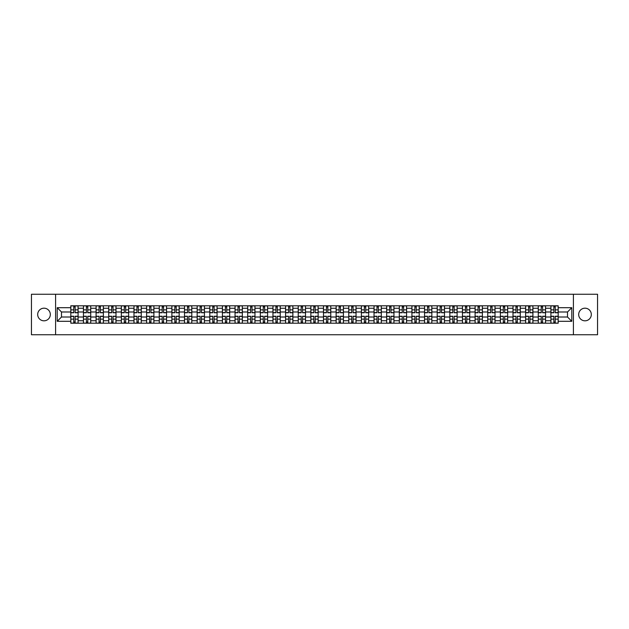 <?xml version="1.0" encoding="UTF-8"?>
<svg xmlns="http://www.w3.org/2000/svg" width="629" height="629" viewBox="0 0 629 629"><rect width="100%" height="100%" fill="white"/><g stroke="black" fill="none" stroke-linecap="round" stroke-linejoin="round"><path stroke-width="0.94" d="M584.994 308.186A6.314 6.314 0 0 0 578.68 314.5A6.314 6.314 0 0 0 584.994 320.814A6.314 6.314 0 0 0 591.315 314.5A6.314 6.314 0 0 0 584.994 308.186M44.006 308.186A6.314 6.314 0 0 0 37.685 314.5A6.314 6.314 0 0 0 44.006 320.814A6.314 6.314 0 0 0 50.32 314.5A6.314 6.314 0 0 0 44.006 308.186M573.412 334.746L597.55 334.746L597.55 294.254L31.45 294.254L31.45 334.746L573.412 334.746L573.412 294.254M83.445 323.204L83.445 308.265L78.098 308.265L78.098 323.204M78.098 308.265L78.098 305.796M83.445 308.265L83.445 305.796M90.733 305.796L90.733 323.204M96.08 323.204L96.08 305.796M103.368 305.796L103.368 323.204M108.715 323.204L108.715 305.796M116.003 305.796L116.003 323.204M121.342 323.204L121.342 305.796M128.638 305.796L128.638 323.204M133.977 323.204L133.977 305.796M141.266 305.796L141.266 323.204M146.612 323.204L146.612 305.796M153.901 305.796L153.901 323.204M159.247 323.204L159.247 305.796M166.536 305.796L166.536 323.204M171.882 323.204L171.882 305.796M179.171 305.796L179.171 323.204M184.517 323.204L184.517 305.796M191.806 305.796L191.806 323.204M197.152 323.204L197.152 305.796M204.441 305.796L204.441 323.204M209.787 323.204L209.787 305.796M217.076 305.796L217.076 323.204M222.414 323.204L222.414 305.796M229.703 305.796L229.703 323.204M235.049 323.204L235.049 305.796M242.338 305.796L242.338 323.204M247.684 323.204L247.684 305.796M254.973 305.796L254.973 323.204M260.32 323.204L260.32 305.796M267.608 305.796L267.608 323.204M272.955 323.204L272.955 305.796M280.243 305.796L280.243 323.204M285.59 323.204L285.59 305.796M292.878 305.796L292.878 323.204M298.225 323.204L298.225 305.796M305.513 305.796L305.513 323.204M310.852 323.204L310.852 305.796M318.148 305.796L318.148 323.204M323.487 323.204L323.487 305.796M330.775 305.796L330.775 323.204M336.122 323.204L336.122 305.796M343.41 305.796L343.41 323.204M348.757 323.204L348.757 305.796M356.045 305.796L356.045 323.204M361.392 323.204L361.392 305.796M368.68 305.796L368.68 323.204M374.027 323.204L374.027 305.796M381.316 305.796L381.316 323.204M386.662 323.204L386.662 305.796M393.951 305.796L393.951 323.204M399.297 323.204L399.297 305.796M406.586 305.796L406.586 323.204M411.924 323.204L411.924 305.796M419.213 305.796L419.213 323.204M424.559 323.204L424.559 305.796M431.848 305.796L431.848 323.204M437.194 323.204L437.194 305.796M444.483 305.796L444.483 323.204M449.829 323.204L449.829 305.796M457.118 305.796L457.118 323.204M462.464 323.204L462.464 305.796M469.753 305.796L469.753 323.204M475.099 323.204L475.099 305.796M482.388 305.796L482.388 323.204M487.734 323.204L487.734 305.796M495.023 305.796L495.023 323.204M500.362 323.204L500.362 305.796M507.658 305.796L507.658 323.204M512.997 323.204L512.997 305.796M520.285 305.796L520.285 323.204M525.632 323.204L525.632 305.796M532.92 305.796L532.92 323.204M538.267 323.204L538.267 305.796M545.555 305.796L545.555 323.204M550.902 323.204L550.902 305.796M550.902 317.008L545.555 317.008M538.267 317.008L532.92 317.008M525.632 317.008L520.285 317.008M512.997 317.008L507.658 317.008M500.362 317.008L495.023 317.008M487.734 317.008L482.388 317.008M475.099 317.008L469.753 317.008M462.464 317.008L457.118 317.008M449.829 317.008L444.483 317.008M437.194 317.008L431.848 317.008M424.559 317.008L419.213 317.008M411.924 317.008L406.586 317.008M399.297 317.008L393.951 317.008M386.662 317.008L381.316 317.008M374.027 317.008L368.68 317.008M361.392 317.008L356.045 317.008M348.757 317.008L343.41 317.008M336.122 317.008L330.775 317.008M323.487 317.008L318.148 317.008M310.852 317.008L305.513 317.008M298.225 317.008L292.878 317.008M285.59 317.008L280.243 317.008M272.955 317.008L267.608 317.008M260.32 317.008L254.973 317.008M247.684 317.008L242.338 317.008M235.049 317.008L229.703 317.008M222.414 317.008L217.076 317.008M209.787 317.008L204.441 317.008M197.152 317.008L191.806 317.008M184.517 317.008L179.171 317.008M171.882 317.008L166.536 317.008M159.247 317.008L153.901 317.008M146.612 317.008L141.266 317.008M133.977 317.008L128.638 317.008M121.342 317.008L116.003 317.008M108.715 317.008L103.368 317.008M96.08 317.008L90.733 317.008M83.445 317.008L78.098 317.008M550.902 311.992L545.555 311.992M538.267 311.992L532.92 311.992M525.632 311.992L520.285 311.992M512.997 311.992L507.658 311.992M500.362 311.992L495.023 311.992M487.734 311.992L482.388 311.992M475.099 311.992L469.753 311.992M462.464 311.992L457.118 311.992M449.829 311.992L444.483 311.992M437.194 311.992L431.848 311.992M424.559 311.992L419.213 311.992M411.924 311.992L406.586 311.992M399.297 311.992L393.951 311.992M386.662 311.992L381.316 311.992M374.027 311.992L368.68 311.992M361.392 311.992L356.045 311.992M348.757 311.992L343.41 311.992M336.122 311.992L330.775 311.992M323.487 311.992L318.148 311.992M310.852 311.992L305.513 311.992M298.225 311.992L292.878 311.992M285.59 311.992L280.243 311.992M272.955 311.992L267.608 311.992M260.32 311.992L254.973 311.992M247.684 311.992L242.338 311.992M235.049 311.992L229.703 311.992M222.414 311.992L217.076 311.992M209.787 311.992L204.441 311.992M197.152 311.992L191.806 311.992M184.517 311.992L179.171 311.992M171.882 311.992L166.536 311.992M159.247 311.992L153.901 311.992M146.612 311.992L141.266 311.992M133.977 311.992L128.638 311.992M121.342 311.992L116.003 311.992M108.715 311.992L103.368 311.992M96.08 311.992L90.733 311.992M83.445 311.992L78.098 311.992M61.493 317.008L70.81 317.008L70.81 311.992L61.493 311.992L61.493 317.008L57.208 321.301L57.208 307.699L70.81 307.699L70.81 311.992M558.19 311.992L558.19 317.008L567.507 317.008L567.507 311.992L558.19 311.992L558.19 305.796L70.81 305.796L70.81 307.699M558.19 307.699L571.792 307.699L571.792 321.301L558.19 321.301L558.19 317.008M70.81 317.008L70.81 323.204L558.19 323.204L558.19 321.301M70.81 321.301L57.208 321.301M55.588 334.746L55.588 294.254M75.142 321.993L73.766 321.993M73.766 307.007L75.142 307.007M87.777 321.993L86.401 321.993M86.401 307.007L87.777 307.007M100.412 321.993L99.036 321.993M99.036 307.007L100.412 307.007M113.047 321.993L111.671 321.993M111.671 307.007L113.047 307.007M125.682 321.993L124.298 321.993M124.298 307.007L125.682 307.007M138.309 321.993L136.933 321.993M136.933 307.007L138.309 307.007M150.944 321.993L149.568 321.993M149.568 307.007L150.944 307.007M163.579 321.993L162.203 321.993M162.203 307.007L163.579 307.007M176.214 321.993L174.838 321.993M174.838 307.007L176.214 307.007M188.849 321.993L187.473 321.993M187.473 307.007L188.849 307.007M201.484 321.993L200.108 321.993M200.108 307.007L201.484 307.007M214.119 321.993L212.744 321.993M212.744 307.007L214.119 307.007M226.747 321.993L225.371 321.993M225.371 307.007L226.747 307.007M239.382 321.993L238.006 321.993M238.006 307.007L239.382 307.007M252.017 321.993L250.641 321.993M250.641 307.007L252.017 307.007M264.652 321.993L263.276 321.993M263.276 307.007L264.652 307.007M277.287 321.993L275.911 321.993M275.911 307.007L277.287 307.007M289.922 321.993L288.546 321.993M288.546 307.007L289.922 307.007M302.557 321.993L301.181 321.993M301.181 307.007L302.557 307.007M315.192 321.993L313.808 321.993M313.808 307.007L315.192 307.007M327.819 321.993L326.443 321.993M326.443 307.007L327.819 307.007M340.454 321.993L339.078 321.993M339.078 307.007L340.454 307.007M353.089 321.993L351.713 321.993M351.713 307.007L353.089 307.007M365.724 321.993L364.348 321.993M364.348 307.007L365.724 307.007M378.359 321.993L376.983 321.993M376.983 307.007L378.359 307.007M390.994 321.993L389.618 321.993M389.618 307.007L390.994 307.007M403.629 321.993L402.253 321.993M402.253 307.007L403.629 307.007M416.256 321.993L414.881 321.993M414.881 307.007L416.256 307.007M428.892 321.993L427.516 321.993M427.516 307.007L428.892 307.007M441.527 321.993L440.151 321.993M440.151 307.007L441.527 307.007M454.162 321.993L452.786 321.993M452.786 307.007L454.162 307.007M466.797 321.993L465.421 321.993M465.421 307.007L466.797 307.007M479.432 321.993L478.056 321.993M478.056 307.007L479.432 307.007M492.067 321.993L490.691 321.993M490.691 307.007L492.067 307.007M504.702 321.993L503.318 321.993M503.318 307.007L504.702 307.007M517.329 321.993L515.953 321.993M515.953 307.007L517.329 307.007M529.964 321.993L528.588 321.993M528.588 307.007L529.964 307.007M542.599 321.993L541.223 321.993M541.223 307.007L542.599 307.007M555.234 321.993L553.858 321.993M553.858 307.007L555.234 307.007M57.208 307.699L61.493 311.992M567.507 317.008L571.792 321.301M567.507 311.992L571.792 307.699M75.142 312.762L75.142 305.875L78.059 305.875L78.059 312.762L75.142 312.762M73.766 306.928L75.142 306.928M73.766 305.875L70.849 305.875L70.849 312.762L73.766 312.762L73.766 305.875L75.142 305.875M73.766 316.238L73.766 323.125L70.849 323.125L70.849 316.238L73.766 316.238M75.142 322.072L73.766 322.072M75.142 323.125L78.059 323.125L78.059 316.238L75.142 316.238L75.142 323.125L73.766 323.125M87.777 312.762L87.777 305.875L90.694 305.875L90.694 312.762L87.777 312.762M86.401 306.928L87.777 306.928M86.401 305.875L83.484 305.875L83.484 312.762L86.401 312.762L86.401 305.875L87.777 305.875M100.412 312.762L100.412 305.875L103.329 305.875L103.329 312.762L100.412 312.762M99.036 306.928L100.412 306.928M99.036 305.875L96.119 305.875L96.119 312.762L99.036 312.762L99.036 305.875L100.412 305.875M113.047 312.762L113.047 305.875L115.956 305.875L115.956 312.762L113.047 312.762M111.671 306.928L113.047 306.928M111.671 305.875L108.754 305.875L108.754 312.762L111.671 312.762L111.671 305.875L113.047 305.875M86.401 316.238L86.401 323.125L83.484 323.125L83.484 316.238L86.401 316.238M87.777 322.072L86.401 322.072M87.777 323.125L90.694 323.125L90.694 316.238L87.777 316.238L87.777 323.125L86.401 323.125M99.036 316.238L99.036 323.125L96.119 323.125L96.119 316.238L99.036 316.238M100.412 322.072L99.036 322.072M100.412 323.125L103.329 323.125L103.329 316.238L100.412 316.238L100.412 323.125L99.036 323.125M111.671 316.238L111.671 323.125L108.754 323.125L108.754 316.238L111.671 316.238M113.047 322.072L111.671 322.072M113.047 323.125L115.956 323.125L115.956 316.238L113.047 316.238L113.047 323.125L111.671 323.125M125.682 312.762L125.682 305.875L128.591 305.875L128.591 312.762L125.682 312.762M124.298 306.928L125.682 306.928M124.298 305.875L121.389 305.875L121.389 312.762L124.298 312.762L124.298 305.875L125.682 305.875M138.309 312.762L138.309 305.875L141.226 305.875L141.226 312.762L138.309 312.762M136.933 306.928L138.309 306.928M136.933 305.875L134.016 305.875L134.016 312.762L136.933 312.762L136.933 305.875L138.309 305.875M124.298 316.238L124.298 323.125L121.389 323.125L121.389 316.238L124.298 316.238M125.682 322.072L124.298 322.072M125.682 323.125L128.591 323.125L128.591 316.238L125.682 316.238L125.682 323.125L124.298 323.125M136.933 316.238L136.933 323.125L134.016 323.125L134.016 316.238L136.933 316.238M138.309 322.072L136.933 322.072M138.309 323.125L141.226 323.125L141.226 316.238L138.309 316.238L138.309 323.125L136.933 323.125M150.944 312.762L150.944 305.875L153.861 305.875L153.861 312.762L150.944 312.762M149.568 306.928L150.944 306.928M149.568 305.875L146.651 305.875L146.651 312.762L149.568 312.762L149.568 305.875L150.944 305.875M163.579 312.762L163.579 305.875L166.496 305.875L166.496 312.762L163.579 312.762M162.203 306.928L163.579 306.928M162.203 305.875L159.286 305.875L159.286 312.762L162.203 312.762L162.203 305.875L163.579 305.875M176.214 312.762L176.214 305.875L179.131 305.875L179.131 312.762L176.214 312.762M174.838 306.928L176.214 306.928M174.838 305.875L171.921 305.875L171.921 312.762L174.838 312.762L174.838 305.875L176.214 305.875M188.849 312.762L188.849 305.875L191.766 305.875L191.766 312.762L188.849 312.762M187.473 306.928L188.849 306.928M187.473 305.875L184.556 305.875L184.556 312.762L187.473 312.762L187.473 305.875L188.849 305.875M201.484 312.762L201.484 305.875L204.401 305.875L204.401 312.762L201.484 312.762M200.108 306.928L201.484 306.928M200.108 305.875L197.192 305.875L197.192 312.762L200.108 312.762L200.108 305.875L201.484 305.875M214.119 312.762L214.119 305.875L217.029 305.875L217.029 312.762L214.119 312.762M212.744 306.928L214.119 306.928M212.744 305.875L209.827 305.875L209.827 312.762L212.744 312.762L212.744 305.875L214.119 305.875M226.747 312.762L226.747 305.875L229.664 305.875L229.664 312.762L226.747 312.762M225.371 306.928L226.747 306.928M225.371 305.875L222.462 305.875L222.462 312.762L225.371 312.762L225.371 305.875L226.747 305.875M239.382 312.762L239.382 305.875L242.299 305.875L242.299 312.762L239.382 312.762M238.006 306.928L239.382 306.928M238.006 305.875L235.089 305.875L235.089 312.762L238.006 312.762L238.006 305.875L239.382 305.875M149.568 316.238L149.568 323.125L146.651 323.125L146.651 316.238L149.568 316.238M150.944 322.072L149.568 322.072M150.944 323.125L153.861 323.125L153.861 316.238L150.944 316.238L150.944 323.125L149.568 323.125M162.203 316.238L162.203 323.125L159.286 323.125L159.286 316.238L162.203 316.238M163.579 322.072L162.203 322.072M163.579 323.125L166.496 323.125L166.496 316.238L163.579 316.238L163.579 323.125L162.203 323.125M174.838 316.238L174.838 323.125L171.921 323.125L171.921 316.238L174.838 316.238M176.214 322.072L174.838 322.072M176.214 323.125L179.131 323.125L179.131 316.238L176.214 316.238L176.214 323.125L174.838 323.125M187.473 316.238L187.473 323.125L184.556 323.125L184.556 316.238L187.473 316.238M188.849 322.072L187.473 322.072M188.849 323.125L191.766 323.125L191.766 316.238L188.849 316.238L188.849 323.125L187.473 323.125M200.108 316.238L200.108 323.125L197.192 323.125L197.192 316.238L200.108 316.238M201.484 322.072L200.108 322.072M201.484 323.125L204.401 323.125L204.401 316.238L201.484 316.238L201.484 323.125L200.108 323.125M212.744 316.238L212.744 323.125L209.827 323.125L209.827 316.238L212.744 316.238M214.119 322.072L212.744 322.072M214.119 323.125L217.029 323.125L217.029 316.238L214.119 316.238L214.119 323.125L212.744 323.125M225.371 316.238L225.371 323.125L222.462 323.125L222.462 316.238L225.371 316.238M226.747 322.072L225.371 322.072M226.747 323.125L229.664 323.125L229.664 316.238L226.747 316.238L226.747 323.125L225.371 323.125M238.006 316.238L238.006 323.125L235.089 323.125L235.089 316.238L238.006 316.238M239.382 322.072L238.006 322.072M239.382 323.125L242.299 323.125L242.299 316.238L239.382 316.238L239.382 323.125L238.006 323.125M252.017 312.762L252.017 305.875L254.934 305.875L254.934 312.762L252.017 312.762M250.641 306.928L252.017 306.928M250.641 305.875L247.724 305.875L247.724 312.762L250.641 312.762L250.641 305.875L252.017 305.875M264.652 312.762L264.652 305.875L267.569 305.875L267.569 312.762L264.652 312.762M263.276 306.928L264.652 306.928M263.276 305.875L260.359 305.875L260.359 312.762L263.276 312.762L263.276 305.875L264.652 305.875M277.287 312.762L277.287 305.875L280.204 305.875L280.204 312.762L277.287 312.762M275.911 306.928L277.287 306.928M275.911 305.875L272.994 305.875L272.994 312.762L275.911 312.762L275.911 305.875L277.287 305.875M289.922 312.762L289.922 305.875L292.839 305.875L292.839 312.762L289.922 312.762M288.546 306.928L289.922 306.928M288.546 305.875L285.629 305.875L285.629 312.762L288.546 312.762L288.546 305.875L289.922 305.875M302.557 312.762L302.557 305.875L305.474 305.875L305.474 312.762L302.557 312.762M301.181 306.928L302.557 306.928M301.181 305.875L298.264 305.875L298.264 312.762L301.181 312.762L301.181 305.875L302.557 305.875M315.192 312.762L315.192 305.875L318.101 305.875L318.101 312.762L315.192 312.762M313.808 306.928L315.192 306.928M313.808 305.875L310.899 305.875L310.899 312.762L313.808 312.762L313.808 305.875L315.192 305.875M327.819 312.762L327.819 305.875L330.736 305.875L330.736 312.762L327.819 312.762M326.443 306.928L327.819 306.928M326.443 305.875L323.526 305.875L323.526 312.762L326.443 312.762L326.443 305.875L327.819 305.875M340.454 312.762L340.454 305.875L343.371 305.875L343.371 312.762L340.454 312.762M339.078 306.928L340.454 306.928M339.078 305.875L336.161 305.875L336.161 312.762L339.078 312.762L339.078 305.875L340.454 305.875M353.089 312.762L353.089 305.875L356.006 305.875L356.006 312.762L353.089 312.762M351.713 306.928L353.089 306.928M351.713 305.875L348.796 305.875L348.796 312.762L351.713 312.762L351.713 305.875L353.089 305.875M365.724 312.762L365.724 305.875L368.641 305.875L368.641 312.762L365.724 312.762M364.348 306.928L365.724 306.928M364.348 305.875L361.431 305.875L361.431 312.762L364.348 312.762L364.348 305.875L365.724 305.875M378.359 312.762L378.359 305.875L381.276 305.875L381.276 312.762L378.359 312.762M376.983 306.928L378.359 306.928M376.983 305.875L374.066 305.875L374.066 312.762L376.983 312.762L376.983 305.875L378.359 305.875M390.994 312.762L390.994 305.875L393.911 305.875L393.911 312.762L390.994 312.762M389.618 306.928L390.994 306.928M389.618 305.875L386.701 305.875L386.701 312.762L389.618 312.762L389.618 305.875L390.994 305.875M403.629 312.762L403.629 305.875L406.538 305.875L406.538 312.762L403.629 312.762M402.253 306.928L403.629 306.928M402.253 305.875L399.336 305.875L399.336 312.762L402.253 312.762L402.253 305.875L403.629 305.875M416.256 312.762L416.256 305.875L419.173 305.875L419.173 312.762L416.256 312.762M414.881 306.928L416.256 306.928M414.881 305.875L411.971 305.875L411.971 312.762L414.881 312.762L414.881 305.875L416.256 305.875M428.892 312.762L428.892 305.875L431.809 305.875L431.809 312.762L428.892 312.762M427.516 306.928L428.892 306.928M427.516 305.875L424.599 305.875L424.599 312.762L427.516 312.762L427.516 305.875L428.892 305.875M250.641 316.238L250.641 323.125L247.724 323.125L247.724 316.238L250.641 316.238M252.017 322.072L250.641 322.072M252.017 323.125L254.934 323.125L254.934 316.238L252.017 316.238L252.017 323.125L250.641 323.125M263.276 316.238L263.276 323.125L260.359 323.125L260.359 316.238L263.276 316.238M264.652 322.072L263.276 322.072M264.652 323.125L267.569 323.125L267.569 316.238L264.652 316.238L264.652 323.125L263.276 323.125M275.911 316.238L275.911 323.125L272.994 323.125L272.994 316.238L275.911 316.238M277.287 322.072L275.911 322.072M277.287 323.125L280.204 323.125L280.204 316.238L277.287 316.238L277.287 323.125L275.911 323.125M288.546 316.238L288.546 323.125L285.629 323.125L285.629 316.238L288.546 316.238M289.922 322.072L288.546 322.072M289.922 323.125L292.839 323.125L292.839 316.238L289.922 316.238L289.922 323.125L288.546 323.125M301.181 316.238L301.181 323.125L298.264 323.125L298.264 316.238L301.181 316.238M302.557 322.072L301.181 322.072M302.557 323.125L305.474 323.125L305.474 316.238L302.557 316.238L302.557 323.125L301.181 323.125M313.808 316.238L313.808 323.125L310.899 323.125L310.899 316.238L313.808 316.238M315.192 322.072L313.808 322.072M315.192 323.125L318.101 323.125L318.101 316.238L315.192 316.238L315.192 323.125L313.808 323.125M326.443 316.238L326.443 323.125L323.526 323.125L323.526 316.238L326.443 316.238M327.819 322.072L326.443 322.072M327.819 323.125L330.736 323.125L330.736 316.238L327.819 316.238L327.819 323.125L326.443 323.125M339.078 316.238L339.078 323.125L336.161 323.125L336.161 316.238L339.078 316.238M340.454 322.072L339.078 322.072M340.454 323.125L343.371 323.125L343.371 316.238L340.454 316.238L340.454 323.125L339.078 323.125M351.713 316.238L351.713 323.125L348.796 323.125L348.796 316.238L351.713 316.238M353.089 322.072L351.713 322.072M353.089 323.125L356.006 323.125L356.006 316.238L353.089 316.238L353.089 323.125L351.713 323.125M364.348 316.238L364.348 323.125L361.431 323.125L361.431 316.238L364.348 316.238M365.724 322.072L364.348 322.072M365.724 323.125L368.641 323.125L368.641 316.238L365.724 316.238L365.724 323.125L364.348 323.125M376.983 316.238L376.983 323.125L374.066 323.125L374.066 316.238L376.983 316.238M378.359 322.072L376.983 322.072M378.359 323.125L381.276 323.125L381.276 316.238L378.359 316.238L378.359 323.125L376.983 323.125M389.618 316.238L389.618 323.125L386.701 323.125L386.701 316.238L389.618 316.238M390.994 322.072L389.618 322.072M390.994 323.125L393.911 323.125L393.911 316.238L390.994 316.238L390.994 323.125L389.618 323.125M402.253 316.238L402.253 323.125L399.336 323.125L399.336 316.238L402.253 316.238M403.629 322.072L402.253 322.072M403.629 323.125L406.538 323.125L406.538 316.238L403.629 316.238L403.629 323.125L402.253 323.125M414.881 316.238L414.881 323.125L411.971 323.125L411.971 316.238L414.881 316.238M416.256 322.072L414.881 322.072M416.256 323.125L419.173 323.125L419.173 316.238L416.256 316.238L416.256 323.125L414.881 323.125M427.516 316.238L427.516 323.125L424.599 323.125L424.599 316.238L427.516 316.238M428.892 322.072L427.516 322.072M428.892 323.125L431.809 323.125L431.809 316.238L428.892 316.238L428.892 323.125L427.516 323.125M441.527 312.762L441.527 305.875L444.444 305.875L444.444 312.762L441.527 312.762M440.151 306.928L441.527 306.928M440.151 305.875L437.234 305.875L437.234 312.762L440.151 312.762L440.151 305.875L441.527 305.875M440.151 316.238L440.151 323.125L437.234 323.125L437.234 316.238L440.151 316.238M441.527 322.072L440.151 322.072M441.527 323.125L444.444 323.125L444.444 316.238L441.527 316.238L441.527 323.125L440.151 323.125M454.162 312.762L454.162 305.875L457.079 305.875L457.079 312.762L454.162 312.762M452.786 306.928L454.162 306.928M452.786 305.875L449.869 305.875L449.869 312.762L452.786 312.762L452.786 305.875L454.162 305.875M452.786 316.238L452.786 323.125L449.869 323.125L449.869 316.238L452.786 316.238M454.162 322.072L452.786 322.072M454.162 323.125L457.079 323.125L457.079 316.238L454.162 316.238L454.162 323.125L452.786 323.125M466.797 312.762L466.797 305.875L469.714 305.875L469.714 312.762L466.797 312.762M465.421 306.928L466.797 306.928M465.421 305.875L462.504 305.875L462.504 312.762L465.421 312.762L465.421 305.875L466.797 305.875M465.421 316.238L465.421 323.125L462.504 323.125L462.504 316.238L465.421 316.238M466.797 322.072L465.421 322.072M466.797 323.125L469.714 323.125L469.714 316.238L466.797 316.238L466.797 323.125L465.421 323.125M479.432 312.762L479.432 305.875L482.349 305.875L482.349 312.762L479.432 312.762M478.056 306.928L479.432 306.928M478.056 305.875L475.139 305.875L475.139 312.762L478.056 312.762L478.056 305.875L479.432 305.875M478.056 316.238L478.056 323.125L475.139 323.125L475.139 316.238L478.056 316.238M479.432 322.072L478.056 322.072M479.432 323.125L482.349 323.125L482.349 316.238L479.432 316.238L479.432 323.125L478.056 323.125M492.067 312.762L492.067 305.875L494.984 305.875L494.984 312.762L492.067 312.762M490.691 306.928L492.067 306.928M490.691 305.875L487.774 305.875L487.774 312.762L490.691 312.762L490.691 305.875L492.067 305.875M490.691 316.238L490.691 323.125L487.774 323.125L487.774 316.238L490.691 316.238M492.067 322.072L490.691 322.072M492.067 323.125L494.984 323.125L494.984 316.238L492.067 316.238L492.067 323.125L490.691 323.125M504.702 312.762L504.702 305.875L507.611 305.875L507.611 312.762L504.702 312.762M503.318 306.928L504.702 306.928M503.318 305.875L500.409 305.875L500.409 312.762L503.318 312.762L503.318 305.875L504.702 305.875M503.318 316.238L503.318 323.125L500.409 323.125L500.409 316.238L503.318 316.238M504.702 322.072L503.318 322.072M504.702 323.125L507.611 323.125L507.611 316.238L504.702 316.238L504.702 323.125L503.318 323.125M517.329 312.762L517.329 305.875L520.246 305.875L520.246 312.762L517.329 312.762M515.953 306.928L517.329 306.928M515.953 305.875L513.044 305.875L513.044 312.762L515.953 312.762L515.953 305.875L517.329 305.875M515.953 316.238L515.953 323.125L513.044 323.125L513.044 316.238L515.953 316.238M517.329 322.072L515.953 322.072M517.329 323.125L520.246 323.125L520.246 316.238L517.329 316.238L517.329 323.125L515.953 323.125M529.964 312.762L529.964 305.875L532.881 305.875L532.881 312.762L529.964 312.762M528.588 306.928L529.964 306.928M528.588 305.875L525.671 305.875L525.671 312.762L528.588 312.762L528.588 305.875L529.964 305.875M528.588 316.238L528.588 323.125L525.671 323.125L525.671 316.238L528.588 316.238M529.964 322.072L528.588 322.072M529.964 323.125L532.881 323.125L532.881 316.238L529.964 316.238L529.964 323.125L528.588 323.125M542.599 312.762L542.599 305.875L545.516 305.875L545.516 312.762L542.599 312.762M541.223 306.928L542.599 306.928M541.223 305.875L538.306 305.875L538.306 312.762L541.223 312.762L541.223 305.875L542.599 305.875M541.223 316.238L541.223 323.125L538.306 323.125L538.306 316.238L541.223 316.238M542.599 322.072L541.223 322.072M542.599 323.125L545.516 323.125L545.516 316.238L542.599 316.238L542.599 323.125L541.223 323.125M555.234 312.762L555.234 305.875L558.151 305.875L558.151 312.762L555.234 312.762M553.858 306.928L555.234 306.928M553.858 305.875L550.941 305.875L550.941 312.762L553.858 312.762L553.858 305.875L555.234 305.875M553.858 316.238L553.858 323.125L550.941 323.125L550.941 316.238L553.858 316.238M555.234 322.072L553.858 322.072M555.234 323.125L558.151 323.125L558.151 316.238L555.234 316.238L555.234 323.125L553.858 323.125M538.267 308.265L532.92 308.265M525.632 308.265L520.285 308.265M512.997 308.265L507.658 308.265M500.362 308.265L495.023 308.265M487.734 308.265L482.388 308.265M475.099 308.265L469.753 308.265M462.464 308.265L457.118 308.265M449.829 308.265L444.483 308.265M437.194 308.265L431.848 308.265M424.559 308.265L419.213 308.265M411.924 308.265L406.586 308.265M399.297 308.265L393.951 308.265M386.662 308.265L381.316 308.265M374.027 308.265L368.68 308.265M361.392 308.265L356.045 308.265M348.757 308.265L343.41 308.265M336.122 308.265L330.775 308.265M323.487 308.265L318.148 308.265M310.852 308.265L305.513 308.265M298.225 308.265L292.878 308.265M285.59 308.265L280.243 308.265M272.955 308.265L267.608 308.265M260.32 308.265L254.973 308.265M247.684 308.265L242.338 308.265M235.049 308.265L229.703 308.265M222.414 308.265L217.076 308.265M209.787 308.265L204.441 308.265M197.152 308.265L191.806 308.265M184.517 308.265L179.171 308.265M171.882 308.265L166.536 308.265M159.247 308.265L153.901 308.265M146.612 308.265L141.266 308.265M133.977 308.265L128.638 308.265M121.342 308.265L116.003 308.265M108.715 308.265L103.368 308.265M96.08 308.265L90.733 308.265M550.902 308.265L545.555 308.265M538.267 320.735L532.92 320.735M525.632 320.735L520.285 320.735M512.997 320.735L507.658 320.735M500.362 320.735L495.023 320.735M487.734 320.735L482.388 320.735M475.099 320.735L469.753 320.735M462.464 320.735L457.118 320.735M449.829 320.735L444.483 320.735M437.194 320.735L431.848 320.735M424.559 320.735L419.213 320.735M411.924 320.735L406.586 320.735M399.297 320.735L393.951 320.735M386.662 320.735L381.316 320.735M374.027 320.735L368.68 320.735M361.392 320.735L356.045 320.735M348.757 320.735L343.41 320.735M336.122 320.735L330.775 320.735M323.487 320.735L318.148 320.735M310.852 320.735L305.513 320.735M298.225 320.735L292.878 320.735M285.59 320.735L280.243 320.735M272.955 320.735L267.608 320.735M260.32 320.735L254.973 320.735M247.684 320.735L242.338 320.735M235.049 320.735L229.703 320.735M222.414 320.735L217.076 320.735M209.787 320.735L204.441 320.735M197.152 320.735L191.806 320.735M184.517 320.735L179.171 320.735M171.882 320.735L166.536 320.735M159.247 320.735L153.901 320.735M146.612 320.735L141.266 320.735M133.977 320.735L128.638 320.735M121.342 320.735L116.003 320.735M108.715 320.735L103.368 320.735M96.08 320.735L90.733 320.735M83.445 320.735L78.098 320.735M550.902 320.735L545.555 320.735M75.142 312.589L78.059 312.589M75.142 309.853L78.059 309.853M70.849 312.589L73.766 312.589M70.849 309.853L73.766 309.853M73.766 316.411L70.849 316.411M73.766 319.147L70.849 319.147M78.059 316.411L75.142 316.411M78.059 319.147L75.142 319.147M87.777 312.589L90.694 312.589M87.777 309.853L90.694 309.853M83.484 312.589L86.401 312.589M83.484 309.853L86.401 309.853M100.412 312.589L103.329 312.589M100.412 309.853L103.329 309.853M96.119 312.589L99.036 312.589M96.119 309.853L99.036 309.853M113.047 312.589L115.956 312.589M113.047 309.853L115.956 309.853M108.754 312.589L111.671 312.589M108.754 309.853L111.671 309.853M86.401 316.411L83.484 316.411M86.401 319.147L83.484 319.147M90.694 316.411L87.777 316.411M90.694 319.147L87.777 319.147M99.036 316.411L96.119 316.411M99.036 319.147L96.119 319.147M103.329 316.411L100.412 316.411M103.329 319.147L100.412 319.147M111.671 316.411L108.754 316.411M111.671 319.147L108.754 319.147M115.956 316.411L113.047 316.411M115.956 319.147L113.047 319.147M125.682 312.589L128.591 312.589M125.682 309.853L128.591 309.853M121.389 312.589L124.298 312.589M121.389 309.853L124.298 309.853M138.309 312.589L141.226 312.589M138.309 309.853L141.226 309.853M134.016 312.589L136.933 312.589M134.016 309.853L136.933 309.853M124.298 316.411L121.389 316.411M124.298 319.147L121.389 319.147M128.591 316.411L125.682 316.411M128.591 319.147L125.682 319.147M136.933 316.411L134.016 316.411M136.933 319.147L134.016 319.147M141.226 316.411L138.309 316.411M141.226 319.147L138.309 319.147M150.944 312.589L153.861 312.589M150.944 309.853L153.861 309.853M146.651 312.589L149.568 312.589M146.651 309.853L149.568 309.853M163.579 312.589L166.496 312.589M163.579 309.853L166.496 309.853M159.286 312.589L162.203 312.589M159.286 309.853L162.203 309.853M176.214 312.589L179.131 312.589M176.214 309.853L179.131 309.853M171.921 312.589L174.838 312.589M171.921 309.853L174.838 309.853M188.849 312.589L191.766 312.589M188.849 309.853L191.766 309.853M184.556 312.589L187.473 312.589M184.556 309.853L187.473 309.853M201.484 312.589L204.401 312.589M201.484 309.853L204.401 309.853M197.192 312.589L200.108 312.589M197.192 309.853L200.108 309.853M214.119 312.589L217.029 312.589M214.119 309.853L217.029 309.853M209.827 312.589L212.744 312.589M209.827 309.853L212.744 309.853M226.747 312.589L229.664 312.589M226.747 309.853L229.664 309.853M222.462 312.589L225.371 312.589M222.462 309.853L225.371 309.853M239.382 312.589L242.299 312.589M239.382 309.853L242.299 309.853M235.089 312.589L238.006 312.589M235.089 309.853L238.006 309.853M149.568 316.411L146.651 316.411M149.568 319.147L146.651 319.147M153.861 316.411L150.944 316.411M153.861 319.147L150.944 319.147M162.203 316.411L159.286 316.411M162.203 319.147L159.286 319.147M166.496 316.411L163.579 316.411M166.496 319.147L163.579 319.147M174.838 316.411L171.921 316.411M174.838 319.147L171.921 319.147M179.131 316.411L176.214 316.411M179.131 319.147L176.214 319.147M187.473 316.411L184.556 316.411M187.473 319.147L184.556 319.147M191.766 316.411L188.849 316.411M191.766 319.147L188.849 319.147M200.108 316.411L197.192 316.411M200.108 319.147L197.192 319.147M204.401 316.411L201.484 316.411M204.401 319.147L201.484 319.147M212.744 316.411L209.827 316.411M212.744 319.147L209.827 319.147M217.029 316.411L214.119 316.411M217.029 319.147L214.119 319.147M225.371 316.411L222.462 316.411M225.371 319.147L222.462 319.147M229.664 316.411L226.747 316.411M229.664 319.147L226.747 319.147M238.006 316.411L235.089 316.411M238.006 319.147L235.089 319.147M242.299 316.411L239.382 316.411M242.299 319.147L239.382 319.147M252.017 312.589L254.934 312.589M252.017 309.853L254.934 309.853M247.724 312.589L250.641 312.589M247.724 309.853L250.641 309.853M264.652 312.589L267.569 312.589M264.652 309.853L267.569 309.853M260.359 312.589L263.276 312.589M260.359 309.853L263.276 309.853M277.287 312.589L280.204 312.589M277.287 309.853L280.204 309.853M272.994 312.589L275.911 312.589M272.994 309.853L275.911 309.853M289.922 312.589L292.839 312.589M289.922 309.853L292.839 309.853M285.629 312.589L288.546 312.589M285.629 309.853L288.546 309.853M302.557 312.589L305.474 312.589M302.557 309.853L305.474 309.853M298.264 312.589L301.181 312.589M298.264 309.853L301.181 309.853M315.192 312.589L318.101 312.589M315.192 309.853L318.101 309.853M310.899 312.589L313.808 312.589M310.899 309.853L313.808 309.853M327.819 312.589L330.736 312.589M327.819 309.853L330.736 309.853M323.526 312.589L326.443 312.589M323.526 309.853L326.443 309.853M340.454 312.589L343.371 312.589M340.454 309.853L343.371 309.853M336.161 312.589L339.078 312.589M336.161 309.853L339.078 309.853M353.089 312.589L356.006 312.589M353.089 309.853L356.006 309.853M348.796 312.589L351.713 312.589M348.796 309.853L351.713 309.853M365.724 312.589L368.641 312.589M365.724 309.853L368.641 309.853M361.431 312.589L364.348 312.589M361.431 309.853L364.348 309.853M378.359 312.589L381.276 312.589M378.359 309.853L381.276 309.853M374.066 312.589L376.983 312.589M374.066 309.853L376.983 309.853M390.994 312.589L393.911 312.589M390.994 309.853L393.911 309.853M386.701 312.589L389.618 312.589M386.701 309.853L389.618 309.853M403.629 312.589L406.538 312.589M403.629 309.853L406.538 309.853M399.336 312.589L402.253 312.589M399.336 309.853L402.253 309.853M416.256 312.589L419.173 312.589M416.256 309.853L419.173 309.853M411.971 312.589L414.881 312.589M411.971 309.853L414.881 309.853M428.892 312.589L431.809 312.589M428.892 309.853L431.809 309.853M424.599 312.589L427.516 312.589M424.599 309.853L427.516 309.853M250.641 316.411L247.724 316.411M250.641 319.147L247.724 319.147M254.934 316.411L252.017 316.411M254.934 319.147L252.017 319.147M263.276 316.411L260.359 316.411M263.276 319.147L260.359 319.147M267.569 316.411L264.652 316.411M267.569 319.147L264.652 319.147M275.911 316.411L272.994 316.411M275.911 319.147L272.994 319.147M280.204 316.411L277.287 316.411M280.204 319.147L277.287 319.147M288.546 316.411L285.629 316.411M288.546 319.147L285.629 319.147M292.839 316.411L289.922 316.411M292.839 319.147L289.922 319.147M301.181 316.411L298.264 316.411M301.181 319.147L298.264 319.147M305.474 316.411L302.557 316.411M305.474 319.147L302.557 319.147M313.808 316.411L310.899 316.411M313.808 319.147L310.899 319.147M318.101 316.411L315.192 316.411M318.101 319.147L315.192 319.147M326.443 316.411L323.526 316.411M326.443 319.147L323.526 319.147M330.736 316.411L327.819 316.411M330.736 319.147L327.819 319.147M339.078 316.411L336.161 316.411M339.078 319.147L336.161 319.147M343.371 316.411L340.454 316.411M343.371 319.147L340.454 319.147M351.713 316.411L348.796 316.411M351.713 319.147L348.796 319.147M356.006 316.411L353.089 316.411M356.006 319.147L353.089 319.147M364.348 316.411L361.431 316.411M364.348 319.147L361.431 319.147M368.641 316.411L365.724 316.411M368.641 319.147L365.724 319.147M376.983 316.411L374.066 316.411M376.983 319.147L374.066 319.147M381.276 316.411L378.359 316.411M381.276 319.147L378.359 319.147M389.618 316.411L386.701 316.411M389.618 319.147L386.701 319.147M393.911 316.411L390.994 316.411M393.911 319.147L390.994 319.147M402.253 316.411L399.336 316.411M402.253 319.147L399.336 319.147M406.538 316.411L403.629 316.411M406.538 319.147L403.629 319.147M414.881 316.411L411.971 316.411M414.881 319.147L411.971 319.147M419.173 316.411L416.256 316.411M419.173 319.147L416.256 319.147M427.516 316.411L424.599 316.411M427.516 319.147L424.599 319.147M431.809 316.411L428.892 316.411M431.809 319.147L428.892 319.147M441.527 312.589L444.444 312.589M441.527 309.853L444.444 309.853M437.234 312.589L440.151 312.589M437.234 309.853L440.151 309.853M440.151 316.411L437.234 316.411M440.151 319.147L437.234 319.147M444.444 316.411L441.527 316.411M444.444 319.147L441.527 319.147M454.162 312.589L457.079 312.589M454.162 309.853L457.079 309.853M449.869 312.589L452.786 312.589M449.869 309.853L452.786 309.853M452.786 316.411L449.869 316.411M452.786 319.147L449.869 319.147M457.079 316.411L454.162 316.411M457.079 319.147L454.162 319.147M466.797 312.589L469.714 312.589M466.797 309.853L469.714 309.853M462.504 312.589L465.421 312.589M462.504 309.853L465.421 309.853M465.421 316.411L462.504 316.411M465.421 319.147L462.504 319.147M469.714 316.411L466.797 316.411M469.714 319.147L466.797 319.147M479.432 312.589L482.349 312.589M479.432 309.853L482.349 309.853M475.139 312.589L478.056 312.589M475.139 309.853L478.056 309.853M478.056 316.411L475.139 316.411M478.056 319.147L475.139 319.147M482.349 316.411L479.432 316.411M482.349 319.147L479.432 319.147M492.067 312.589L494.984 312.589M492.067 309.853L494.984 309.853M487.774 312.589L490.691 312.589M487.774 309.853L490.691 309.853M490.691 316.411L487.774 316.411M490.691 319.147L487.774 319.147M494.984 316.411L492.067 316.411M494.984 319.147L492.067 319.147M504.702 312.589L507.611 312.589M504.702 309.853L507.611 309.853M500.409 312.589L503.318 312.589M500.409 309.853L503.318 309.853M503.318 316.411L500.409 316.411M503.318 319.147L500.409 319.147M507.611 316.411L504.702 316.411M507.611 319.147L504.702 319.147M517.329 312.589L520.246 312.589M517.329 309.853L520.246 309.853M513.044 312.589L515.953 312.589M513.044 309.853L515.953 309.853M515.953 316.411L513.044 316.411M515.953 319.147L513.044 319.147M520.246 316.411L517.329 316.411M520.246 319.147L517.329 319.147M529.964 312.589L532.881 312.589M529.964 309.853L532.881 309.853M525.671 312.589L528.588 312.589M525.671 309.853L528.588 309.853M528.588 316.411L525.671 316.411M528.588 319.147L525.671 319.147M532.881 316.411L529.964 316.411M532.881 319.147L529.964 319.147M542.599 312.589L545.516 312.589M542.599 309.853L545.516 309.853M538.306 312.589L541.223 312.589M538.306 309.853L541.223 309.853M541.223 316.411L538.306 316.411M541.223 319.147L538.306 319.147M545.516 316.411L542.599 316.411M545.516 319.147L542.599 319.147M555.234 312.589L558.151 312.589M555.234 309.853L558.151 309.853M550.941 312.589L553.858 312.589M550.941 309.853L553.858 309.853M553.858 316.411L550.941 316.411M553.858 319.147L550.941 319.147M558.151 316.411L555.234 316.411M558.151 319.147L555.234 319.147"/></g></svg>
